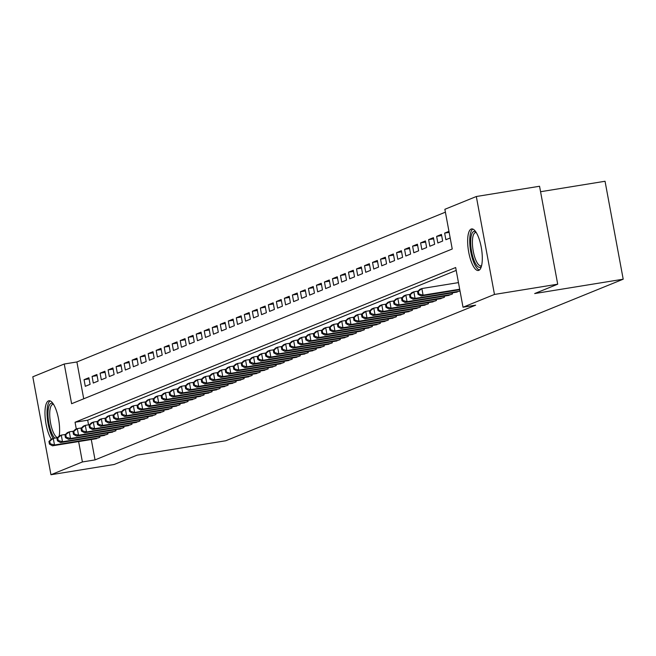 <?xml version="1.0" encoding="UTF-8"?>
<svg xmlns="http://www.w3.org/2000/svg" width="656" height="656" viewBox="0 0 656 656"><rect width="100%" height="100%" fill="white"/><g stroke="black" fill="none" stroke-linecap="round" stroke-linejoin="round"><path stroke-width="0.98" d="M478.806 270.362A21.049 6.593 80.8 0 1 478.347 270.493A21.049 6.593 80.8 0 1 468.597 251.51A21.049 6.593 80.8 0 1 471.156 229.067A21.049 6.593 80.8 0 1 471.607 228.936A21.049 6.593 80.8 0 1 481.365 247.919A21.049 6.593 80.8 0 1 478.806 270.362M51.324 439.167A21.049 6.593 80.8 0 1 45.125 417.027A21.049 6.593 80.8 0 1 48.47 400.89A21.049 6.593 80.8 0 1 48.921 400.759A21.049 6.593 80.8 0 1 57.113 412.944A21.049 6.593 80.8 0 1 59.196 436.019M540.569 191.724L605.045 181.261L623.2 279.202L225.754 440.758L137.227 455.116L114.185 464.481L50.955 474.739L32.8 376.798L64.247 364.014L71.611 403.719L452.23 249.001L444.866 209.297L476.322 196.513L494.468 294.446L463.021 307.229L455.666 267.525L75.046 422.251L76.301 429.016M445.399 212.167L76.9 361.964L64.247 364.014M494.468 294.446L557.707 284.196L539.552 186.255L476.322 196.513M455.625 292.338L459.995 290.92M447.613 295.594L452.476 293.97L452.279 292.879M439.594 298.849L444.465 297.225L444.268 296.135M431.582 302.104L436.453 300.489L436.248 299.39M423.571 305.368L428.442 303.744L428.237 302.654M415.56 308.623L420.43 307L420.225 305.909M407.548 311.879L412.411 310.255L412.214 309.165M399.529 315.134L404.399 313.519L404.203 312.42M391.517 318.398L396.388 316.774L396.183 315.684M383.506 321.653L388.377 320.03L388.172 318.939M375.494 324.909L380.365 323.285L380.16 322.194M367.483 328.164L372.346 326.54L372.149 325.45M359.463 331.419L364.334 329.804L364.137 328.705M351.452 334.683L356.323 333.059L356.118 331.969M343.441 337.938L348.311 336.315L348.106 335.224M335.429 341.194L340.3 339.57L340.095 338.48M327.418 344.449L332.28 342.834L332.084 341.735M319.398 347.713L324.269 346.089L324.072 344.999M311.387 350.968L316.258 349.345L316.053 348.254M303.375 354.224L308.246 352.6L308.041 351.509M295.364 357.479L300.235 355.855L300.03 354.765M287.353 360.734L292.215 359.119L292.018 358.02M279.333 363.998L284.204 362.374L284.007 361.284M271.322 367.253L276.192 365.63L275.987 364.539M263.31 370.509L268.181 368.885L267.976 367.795M255.299 373.764L260.17 372.149L259.965 371.05M247.287 377.028L252.15 375.404L251.953 374.314M239.268 380.283L244.139 378.66L243.942 377.569M231.256 383.539L236.127 381.915L235.922 380.824M223.245 386.794L228.116 385.17L227.911 384.08M215.234 390.049L220.104 388.434L219.899 387.335M207.222 393.313L212.093 391.689L211.888 390.599M199.203 396.568L204.073 394.945L203.877 393.854M191.191 399.824L196.062 398.2L195.857 397.11M183.18 403.079L188.051 401.464L187.846 400.365M175.168 406.343L180.039 404.719L179.834 403.629M167.157 409.598L172.028 407.975L171.823 406.884M159.137 412.854L164.008 411.23L163.811 410.139M151.126 416.109L155.997 414.485L155.792 413.395M143.115 419.364L147.985 417.749L147.78 416.65M135.103 422.628L139.974 421.004L139.769 419.914M127.092 425.883L131.963 424.26L131.758 423.169M119.08 429.139L123.943 427.515L123.746 426.425M111.061 432.394L115.932 430.779L115.727 429.68M103.049 435.658L107.92 434.034L107.715 432.944M89.077 378.873L84.058 379.685L88.872 377.733L90.093 384.35L85.288 386.302L84.058 379.685M97.096 375.617L92.078 376.429L96.883 374.478L98.105 381.095L93.3 383.047L92.078 376.429M105.108 372.362L100.089 373.174L104.894 371.222L106.124 377.84L101.311 379.791L100.089 373.174M113.119 369.098L108.101 369.918L112.906 367.959L114.136 374.576L109.322 376.536L108.101 369.918M121.13 365.843L116.112 366.655L120.917 364.703L122.147 371.321L117.342 373.272L116.112 366.655M129.142 362.588L124.123 363.399L128.937 361.448L130.159 368.065L125.353 370.017L124.123 363.399M137.161 359.332L132.135 360.144L136.948 358.192L138.17 364.81L133.365 366.761L132.135 360.144M145.173 356.077L140.154 356.889L144.96 354.929L146.19 361.546L141.376 363.506L140.154 356.889M153.184 352.813L148.166 353.633L152.971 351.673L154.201 358.291L149.388 360.251L148.166 353.633M161.196 349.558L156.177 350.37L160.982 348.418L162.212 355.035L157.407 356.987L156.177 350.37M169.207 346.302L164.189 347.114L169.002 345.163L170.224 351.78L165.419 353.732L164.189 347.114M177.227 343.047L172.2 343.859L177.013 341.907L178.235 348.525L173.43 350.476L172.2 343.859M185.238 339.783L180.22 340.603L185.025 338.644L186.255 345.261L181.441 347.221L180.22 340.603M193.249 336.528L188.231 337.34L193.036 335.388L194.266 342.006L189.453 343.957L188.231 337.34M201.261 333.273L196.242 334.084L201.048 332.133L202.278 338.75L197.472 340.702L196.242 334.084M209.272 330.017L204.254 330.829L209.067 328.877L210.289 335.495L205.484 337.446L204.254 330.829M217.292 326.762L212.265 327.574L217.079 325.614L218.3 332.231L213.495 334.191L212.265 327.574M225.303 323.498L220.285 324.318L225.09 322.358L226.32 328.976L221.507 330.936L220.285 324.318M233.315 320.243L228.296 321.055L233.101 319.103L234.331 325.72L229.518 327.672L228.296 321.055M241.326 316.987L236.308 317.799L241.113 315.848L242.343 322.465L237.538 324.417L236.308 317.799M249.337 313.732L244.319 314.544L249.132 312.592L250.354 319.21L245.549 321.161L244.319 314.544M257.357 310.468L252.33 311.288L257.144 309.329L258.366 315.946L253.56 317.906L252.33 311.288M265.368 307.213L260.35 308.025L265.155 306.073L266.385 312.691L261.572 314.642L260.35 308.025M273.38 303.958L268.361 304.769L273.167 302.818L274.397 309.435L269.583 311.387L268.361 304.769M281.391 300.702L276.373 301.514L281.178 299.562L282.408 306.18L277.603 308.131L276.373 301.514M289.403 297.447L284.384 298.259L289.198 296.299L290.419 302.916L285.614 304.876L284.384 298.259M297.422 294.183L292.396 295.003L297.209 293.043L298.431 299.661L293.626 301.621L292.396 295.003M305.434 290.928L300.415 291.74L305.22 289.788L306.45 296.405L301.637 298.357L300.415 291.74M313.445 287.672L308.427 288.484L313.232 286.533L314.462 293.15L309.648 295.102L308.427 288.484M321.456 284.417L316.438 285.229L321.243 283.277L322.473 289.895L317.668 291.846L316.438 285.229M329.468 281.153L324.449 281.973L329.263 280.014L330.485 286.631L325.679 288.591L324.449 281.973M337.487 277.898L332.461 278.71L337.274 276.758L338.496 283.376L333.691 285.327L332.461 278.71M345.499 274.643L340.48 275.454L345.286 273.503L346.507 280.12L341.702 282.072L340.48 275.454M353.51 271.387L348.492 272.199L353.297 270.247L354.527 276.865L349.714 278.816L348.492 272.199M361.522 268.132L356.503 268.944L361.308 266.984L362.538 273.601L357.733 275.561L356.503 268.944M369.533 264.868L364.515 265.688L369.328 263.728L370.55 270.346L365.745 272.306L364.515 265.688M377.544 261.613L372.526 262.425L377.339 260.473L378.561 267.09L373.756 269.042L372.526 262.425M385.564 258.357L380.546 259.169L385.351 257.218L386.573 263.835L381.767 265.787L380.546 259.169M393.575 255.102L388.557 255.914L393.362 253.962L394.592 260.58L389.779 262.531L388.557 255.914M401.587 251.838L396.568 252.658L401.374 250.699L402.604 257.316L397.798 259.276L396.568 252.658M409.598 248.583L404.58 249.395L409.385 247.443L410.615 254.061L405.81 256.012L404.58 249.395M417.61 245.328L412.591 246.139L417.405 244.188L418.626 250.805L413.821 252.757L412.591 246.139M425.629 242.072L420.611 242.884L425.416 240.932L426.638 247.55L421.833 249.501L420.611 242.884M433.641 238.817L428.622 239.629L433.427 237.669L434.657 244.286L429.844 246.246L428.622 239.629M441.652 235.553L436.634 236.373L441.439 234.413L442.669 241.031L437.864 242.991L436.634 236.373M449.147 232.38L444.645 233.11L448.958 231.363M76.9 361.964L83.722 398.791M444.645 233.11L445.875 239.727L450.188 237.98M91.274 439.52L95.046 459.897L475.666 305.179L463.021 307.229M456.191 270.403L87.691 420.193L88.552 424.826M95.038 438.913L99.909 437.29L99.704 436.199M557.707 284.196L534.673 293.56L623.2 279.202M95.046 459.897L82.402 461.955L50.955 474.739M78.63 441.57L82.402 461.955M87.691 420.193L75.046 422.251M48.946 441.472L49.438 444.112L50.233 443.792L49.741 441.144L48.946 441.472L51.266 439.192L53.267 438.38L54.489 444.998L98.507 437.864M50.233 443.792L54.489 444.998L52.488 445.809L96.498 438.675M49.741 441.144L53.267 438.38L57.482 437.7M49.438 444.112L52.488 445.809M54.817 438.126A18.212 5.707 80.8 0 1 48.282 419.184A18.212 5.707 80.8 0 1 51.004 403.342A18.212 5.707 80.8 0 1 53.136 403.719M53.562 404.383A16.867 5.281 -99.2 0 0 52.882 404.35A16.867 5.281 -99.2 0 0 52.513 404.457A16.867 5.281 -99.2 0 0 50.282 421.341A16.867 5.281 -99.2 0 0 57.564 437.609M50.118 400.898A20.91 6.552 -99.2 0 0 47.224 417.109A20.91 6.552 -99.2 0 0 53.161 438.421M481.414 266.344A18.212 5.707 80.8 0 1 473.976 260.227A18.212 5.707 80.8 0 1 470.737 239.481A18.212 5.707 80.8 0 1 475.83 231.904M476.248 232.56A16.867 5.281 -99.2 0 0 475.567 232.536A16.867 5.281 -99.2 0 0 472.394 242.13A16.867 5.281 -99.2 0 0 475.461 259.218A16.867 5.281 -99.2 0 0 480.971 265.828A16.867 5.281 -99.2 0 0 481.602 265.59M472.812 229.075A20.91 6.552 -99.2 0 0 473.525 261.826A20.91 6.552 -99.2 0 0 479.438 269.977M56.957 438.208L57.449 440.857L58.245 440.529L57.761 437.888L56.957 438.208L59.278 435.937L61.279 435.125L62.509 441.742L106.518 434.6M58.245 440.529L62.509 441.742L60.5 442.554L104.517 435.42M57.761 437.888L61.279 435.125L65.493 434.436M57.449 440.857L60.5 442.554M64.969 434.953L65.461 437.601L66.264 437.273L65.772 434.625L64.969 434.953L67.289 432.681L69.29 431.869L70.52 438.487L114.529 431.345M66.264 437.273L70.52 438.487L68.519 439.299L112.529 432.156M65.772 434.625L69.29 431.869L73.505 431.181M65.461 437.601L68.519 439.299M72.98 431.697L73.472 434.346L74.276 434.018L73.784 431.369L72.98 431.697L75.301 429.426L77.301 428.606L78.531 435.223L122.541 428.089M74.276 434.018L78.531 435.223L76.531 436.043L120.54 428.901M73.784 431.369L77.301 428.606L81.524 427.925M73.472 434.346L76.531 436.043M80.991 428.442L81.483 431.09L82.287 430.762L81.795 428.114L80.991 428.442L83.312 426.162L85.321 425.35L86.543 431.968L130.56 424.834M82.287 430.762L86.543 431.968L84.542 432.78L128.551 425.646M81.795 428.114L85.321 425.35L89.536 424.67M81.483 431.09L84.542 432.78M89.011 425.186L89.503 427.827L90.298 427.507L89.806 424.858L89.011 425.186L91.332 422.907L93.332 422.095L94.554 428.712L138.572 421.57M90.298 427.507L94.554 428.712L92.553 429.524L136.563 422.39M89.806 424.858L93.332 422.095L97.547 421.406M89.503 427.827L92.553 429.524M97.022 421.923L97.514 424.571L98.31 424.243L97.826 421.603L97.022 421.923L99.343 419.651L101.344 418.84L102.574 425.457L146.583 418.315M98.31 424.243L102.574 425.457L100.565 426.269L144.582 419.135M97.826 421.603L101.344 418.84L105.559 418.151M97.514 424.571L100.565 426.269M105.034 418.667L105.526 421.316L106.329 420.988L105.837 418.339L105.034 418.667L107.354 416.396L109.355 415.576L110.585 422.193L154.595 415.059M106.329 420.988L110.585 422.193L108.584 423.013L152.594 415.871M105.837 418.339L109.355 415.576L113.57 414.895M105.526 421.316L108.584 423.013M113.045 415.412L113.537 418.061L114.341 417.733L113.849 415.084L113.045 415.412L115.366 413.132L117.367 412.321L118.597 418.938L162.606 411.804M114.341 417.733L118.597 418.938L116.596 419.75L160.605 412.616M113.849 415.084L117.367 412.321L121.59 411.64M113.537 418.061L116.596 419.75M121.057 412.157L121.549 414.797L122.352 414.477L121.86 411.829L121.057 412.157L123.377 409.877L125.386 409.065L126.608 415.683L170.626 408.549M122.352 414.477L126.608 415.683L124.607 416.494L168.617 409.36M121.86 411.829L125.386 409.065L129.601 408.385M121.549 414.797L124.607 416.494M129.076 408.893L129.568 411.542L130.364 411.214L129.872 408.573L129.076 408.893L131.397 406.622L133.398 405.81L134.619 412.427L178.637 405.285M130.364 411.214L134.619 412.427L132.619 413.239L176.628 406.105M129.872 408.573L133.398 405.81L137.612 405.121M129.568 411.542L132.619 413.239M137.088 405.638L137.58 408.286L138.375 407.958L137.891 405.31L137.088 405.638L139.408 403.366L141.409 402.554L142.639 409.172L186.648 402.03M138.375 407.958L142.639 409.172L140.63 409.984L184.648 402.841M137.891 405.31L141.409 402.554L145.624 401.866M137.58 408.286L140.63 409.984M145.099 402.382L145.591 405.031L146.395 404.703L145.903 402.054L145.099 402.382L147.42 400.111L149.42 399.291L150.65 405.908L194.66 398.774M146.395 404.703L150.65 405.908L148.641 406.728L192.659 399.586M145.903 402.054L149.42 399.291L153.635 398.61M145.591 405.031L148.641 406.728M153.11 399.127L153.602 401.775L154.406 401.447L153.914 398.799L153.11 399.127L155.431 396.847L157.432 396.035L158.662 402.653L202.671 395.519M154.406 401.447L158.662 402.653L156.661 403.465L200.67 396.331M153.914 398.799L157.432 396.035L161.655 395.355M153.602 401.775L156.661 403.465M161.122 395.863L161.614 398.512L162.417 398.192L161.925 395.543L161.122 395.863L163.442 393.592L165.451 392.78L166.673 399.397L210.683 392.255M162.417 398.192L166.673 399.397L164.672 400.209L208.682 393.075M161.925 395.543L165.451 392.78L169.666 392.091M161.614 398.512L164.672 400.209M169.141 392.608L169.625 395.256L170.429 394.928L169.937 392.288L169.141 392.608L171.462 390.336L173.463 389.525L174.685 396.142L218.702 389M170.429 394.928L174.685 396.142L172.684 396.954L216.693 389.82M169.937 392.288L173.463 389.525L177.678 388.836M169.625 395.256L172.684 396.954M177.153 389.352L177.645 392.001L178.44 391.673L177.956 389.024L177.153 389.352L179.473 387.081L181.474 386.261L182.704 392.878L226.714 385.744M178.44 391.673L182.704 392.878L180.695 393.698L224.713 386.556M177.956 389.024L181.474 386.261L185.689 385.58M177.645 392.001L180.695 393.698M185.164 386.097L185.656 388.746L186.46 388.418L185.968 385.769L185.164 386.097L187.485 383.817L189.486 383.006L190.716 389.623L234.725 382.489M186.46 388.418L190.716 389.623L188.707 390.435L232.724 383.301M185.968 385.769L189.486 383.006L193.7 382.325M185.656 388.746L188.707 390.435M193.176 382.842L193.668 385.482L194.471 385.162L193.979 382.514L193.176 382.842L195.496 380.562L197.497 379.75L198.727 386.368L242.736 379.234M194.471 385.162L198.727 386.368L196.726 387.179L240.736 380.045M193.979 382.514L197.497 379.75L201.712 379.07M193.668 385.482L196.726 387.179M201.187 379.578L201.679 382.227L202.483 381.899L201.991 379.258L201.187 379.578L203.508 377.307L205.517 376.495L206.738 383.112L250.748 375.97M202.483 381.899L206.738 383.112L204.738 383.924L248.747 376.79M201.991 379.258L205.517 376.495L209.731 375.806M201.679 382.227L204.738 383.924M209.207 376.323L209.69 378.971L210.494 378.643L210.002 375.995L209.207 376.323L211.519 374.051L213.528 373.239L214.75 379.857L258.767 372.715M210.494 378.643L214.75 379.857L212.749 380.669L256.758 373.526M210.002 375.995L213.528 373.239L217.743 372.551M209.69 378.971L212.749 380.669M217.218 373.067L217.71 375.716L218.505 375.388L218.022 372.739L217.218 373.067L219.539 370.796L221.539 369.976L222.769 376.593L266.779 369.459M218.505 375.388L222.769 376.593L220.76 377.413L264.778 370.271M218.022 372.739L221.539 369.976L225.754 369.295M217.71 375.716L220.76 377.413M225.229 369.812L225.721 372.46L226.525 372.132L226.033 369.484L225.229 369.812L227.55 367.532L229.551 366.72L230.781 373.338L274.79 366.204M226.525 372.132L230.781 373.338L228.772 374.15L272.789 367.016M226.033 369.484L229.551 366.72L233.766 366.04M225.721 372.46L228.772 374.15M233.241 366.548L233.733 369.197L234.536 368.877L234.044 366.228L233.241 366.548L235.561 364.277L237.562 363.465L238.792 370.082L282.802 362.94M234.536 368.877L238.792 370.082L236.791 370.894L280.801 363.76M234.044 366.228L237.562 363.465L241.777 362.776M233.733 369.197L236.791 370.894M241.252 363.293L241.744 365.941L242.548 365.613L242.056 362.973L241.252 363.293L243.573 361.021L245.582 360.21L246.804 366.827L290.813 359.685M242.548 365.613L246.804 366.827L244.803 367.639L288.812 360.505M242.056 362.973L245.582 360.21L249.797 359.521M241.744 365.941L244.803 367.639M249.272 360.037L249.756 362.686L250.559 362.358L250.067 359.709L249.272 360.037L251.584 357.766L253.593 356.946L254.815 363.563L298.833 356.429M250.559 362.358L254.815 363.563L252.814 364.383L296.824 357.241M250.067 359.709L253.593 356.946L257.808 356.265M249.756 362.686L252.814 364.383M257.283 356.782L257.775 359.431L258.571 359.103L258.087 356.454L257.283 356.782L259.604 354.502L261.605 353.691L262.835 360.308L306.844 353.174M258.571 359.103L262.835 360.308L260.826 361.12L304.843 353.986M258.087 356.454L261.605 353.691L265.819 353.01M257.775 359.431L260.826 361.12M265.295 353.527L265.787 356.167L266.59 355.847L266.098 353.199L265.295 353.527L267.615 351.247L269.616 350.435L270.846 357.053L314.855 349.919M266.59 355.847L270.846 357.053L268.837 357.864L312.855 350.73M266.098 353.199L269.616 350.435L273.831 349.755M265.787 356.167L268.837 357.864M273.306 350.263L273.798 352.912L274.602 352.584L274.11 349.943L273.306 350.263L275.627 347.992L277.627 347.18L278.857 353.797L322.867 346.655M274.602 352.584L278.857 353.797L276.857 354.609L320.866 347.475M274.11 349.943L277.627 347.18L281.842 346.491M273.798 352.912L276.857 354.609M281.317 347.008L281.809 349.656L282.613 349.328L282.121 346.68L281.317 347.008L283.638 344.736L285.647 343.924L286.869 350.542L330.878 343.4M282.613 349.328L286.869 350.542L284.868 351.354L328.877 344.211M282.121 346.68L285.647 343.924L289.862 343.236M281.809 349.656L284.868 351.354M289.337 343.752L289.821 346.401L290.624 346.073L290.132 343.424L289.337 343.752L291.649 341.481L293.658 340.661L294.88 347.278L338.898 340.144M290.624 346.073L294.88 347.278L292.879 348.098L336.889 340.956M290.132 343.424L293.658 340.661L297.873 339.98M289.821 346.401L292.879 348.098M297.348 340.497L297.84 343.145L298.636 342.817L298.152 340.169L297.348 340.497L299.669 338.217L301.67 337.405L302.9 344.023L346.909 336.889M298.636 342.817L302.9 344.023L300.891 344.835L344.908 337.701M298.152 340.169L301.67 337.405L305.885 336.725M297.84 343.145L300.891 344.835M305.36 337.233L305.852 339.882L306.655 339.562L306.163 336.913L305.36 337.233L307.68 334.962L309.681 334.15L310.911 340.767L354.921 333.625M306.655 339.562L310.911 340.767L308.902 341.579L352.92 334.445M306.163 336.913L309.681 334.15L313.896 333.461M305.852 339.882L308.902 341.579M313.371 333.978L313.863 336.626L314.667 336.298L314.175 333.658L313.371 333.978L315.692 331.706L317.693 330.895L318.923 337.512L362.932 330.37M314.667 336.298L318.923 337.512L316.922 338.324L360.931 331.19M314.175 333.658L317.693 330.895L321.907 330.206M313.863 336.626L316.922 338.324M321.383 330.722L321.875 333.371L322.678 333.043L322.186 330.394L321.383 330.722L323.703 328.451L325.712 327.631L326.934 334.248L370.943 327.114M322.678 333.043L326.934 334.248L324.933 335.068L368.943 327.926M322.186 330.394L325.712 327.631L329.927 326.95M321.875 333.371L324.933 335.068M329.402 327.467L329.886 330.116L330.69 329.788L330.198 327.139L329.402 327.467L331.715 325.187L333.724 324.376L334.945 330.993L378.963 323.859M330.69 329.788L334.945 330.993L332.945 331.805L376.954 324.671M330.198 327.139L333.724 324.376L337.938 323.695M329.886 330.116L332.945 331.805M337.414 324.212L337.906 326.852L338.701 326.532L338.217 323.884L337.414 324.212L339.734 321.932L341.735 321.12L342.965 327.738L386.974 320.604M338.701 326.532L342.965 327.738L340.956 328.549L384.974 321.415M338.217 323.884L341.735 321.12L345.95 320.44M337.906 326.852L340.956 328.549M345.425 320.948L345.917 323.597L346.721 323.269L346.229 320.628L345.425 320.948L347.746 318.677L349.746 317.865L350.976 324.482L394.986 317.34M346.721 323.269L350.976 324.482L348.967 325.294L392.985 318.16M346.229 320.628L349.746 317.865L353.961 317.176M345.917 323.597L348.967 325.294M353.436 317.693L353.928 320.341L354.732 320.013L354.24 317.365L353.436 317.693L355.757 315.421L357.758 314.601L358.988 321.219L402.997 314.085M354.732 320.013L358.988 321.219L356.987 322.039L400.996 314.896M354.24 317.365L357.758 314.601L361.973 313.921M353.928 320.341L356.987 322.039M361.448 314.437L361.94 317.086L362.743 316.758L362.251 314.109L361.448 314.437L363.768 312.166L365.777 311.346L366.999 317.963L411.009 310.829M362.743 316.758L366.999 317.963L364.998 318.783L409.008 311.641M362.251 314.109L365.777 311.346L369.992 310.665M361.94 317.086L364.998 318.783M369.467 311.182L369.951 313.822L370.755 313.502L370.263 310.854L369.467 311.182L371.78 308.902L373.789 308.09L375.011 314.708L419.028 307.574M370.755 313.502L375.011 314.708L373.01 315.52L417.019 308.386M370.263 310.854L373.789 308.09L378.004 307.41M369.951 313.822L373.01 315.52M377.479 307.918L377.971 310.567L378.766 310.247L378.274 307.598L377.479 307.918L379.799 305.647L381.8 304.835L383.022 311.452L427.04 304.31M378.766 310.247L383.022 311.452L381.021 312.264L425.039 305.13M378.274 307.598L381.8 304.835L386.015 304.146M377.971 310.567L381.021 312.264M385.49 304.663L385.982 307.311L386.786 306.983L386.294 304.343L385.49 304.663L387.811 302.391L389.812 301.58L391.042 308.197L435.051 301.055M386.786 306.983L391.042 308.197L389.033 309.009L433.05 301.867M386.294 304.343L389.812 301.58L394.026 300.891M385.982 307.311L389.033 309.009M393.502 301.407L393.994 304.056L394.797 303.728L394.305 301.079L393.502 301.407L395.822 299.136L397.823 298.316L399.053 304.933L443.062 297.799M394.797 303.728L399.053 304.933L397.052 305.753L441.062 298.611M394.305 301.079L397.823 298.316L402.038 297.635M393.994 304.056L397.052 305.753M401.513 298.152L402.005 300.801L402.809 300.473L402.317 297.824L401.513 298.152L403.834 295.872L405.843 295.061L407.064 301.678L451.074 294.544M402.809 300.473L407.064 301.678L405.064 302.49L449.073 295.356M402.317 297.824L405.843 295.061L410.057 294.38M402.005 300.801L405.064 302.49M409.533 294.897L410.016 297.537L410.82 297.217L410.328 294.569L409.533 294.897L411.845 292.617L413.854 291.805L415.076 298.423L459.093 291.289M410.82 297.217L415.076 298.423L413.075 299.234L457.084 292.1M410.328 294.569L413.854 291.805L418.069 291.125M410.016 297.537L413.075 299.234M417.544 291.633L418.036 294.282L418.831 293.954L418.339 291.313L417.544 291.633L419.865 289.362L421.865 288.55L423.087 295.167L459.684 289.23M418.831 293.954L423.087 295.167L421.086 295.979L459.774 289.706M418.339 291.313L421.865 288.55L458.454 282.613M418.036 294.282L421.086 295.979"/></g></svg>
